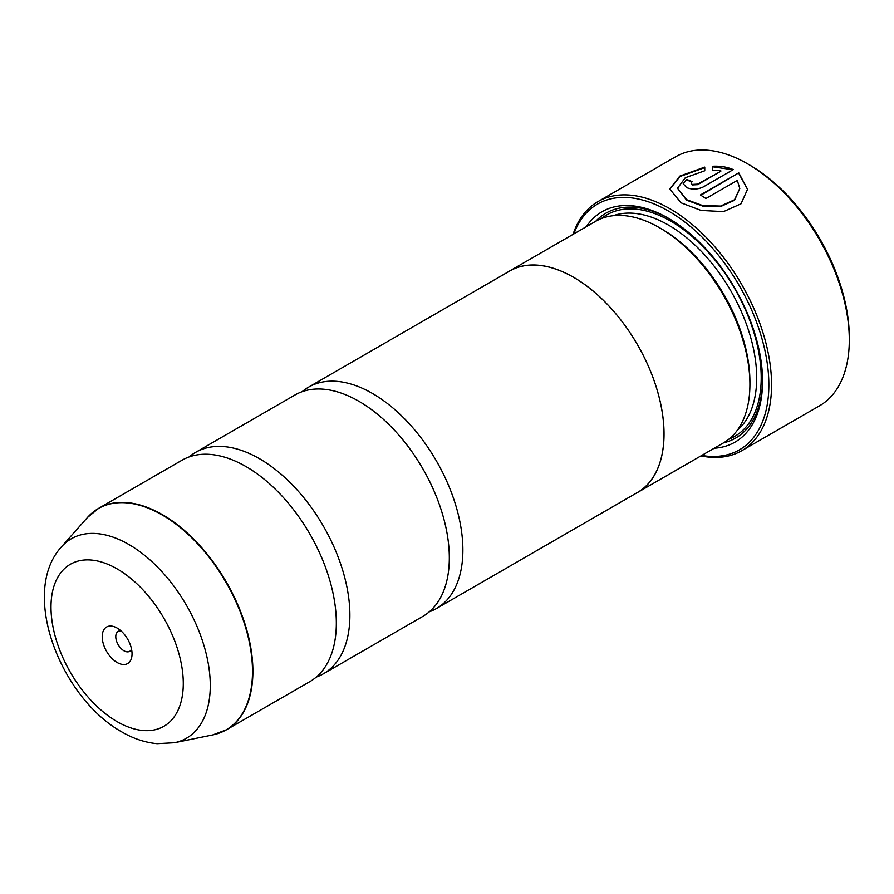 <?xml version="1.0" encoding="UTF-8"?>
<svg xmlns="http://www.w3.org/2000/svg" width="894" height="894" viewBox="0 0 894 894"><rect width="100%" height="100%" fill="white"/><g stroke="black" fill="none" stroke-linecap="round" stroke-linejoin="round"><path stroke-width="1.34" d="M189.17 456.912A127.831 73.8 60 0 1 195.585 452.375A127.831 73.8 60 0 1 259.495 458.711A127.831 73.8 60 0 1 343.005 571.355A127.831 73.8 60 0 1 323.416 673.785A127.831 73.8 60 0 1 316.275 677.082M302.15 391.684A127.831 73.8 60 0 1 308.575 387.147A127.831 73.8 60 0 1 372.485 393.472A127.831 73.8 60 0 1 455.996 506.116A127.831 73.8 60 0 1 436.406 608.557A127.831 73.8 60 0 1 429.265 611.842M669.74 189.282L679.954 176.52L704.763 167.614M700.829 195.25L738.768 172.821L700.393 194.97A143.811 83.03 60 0 1 705.891 198.535L737.304 180.398L739.774 188.455L734.544 199.753L720.553 206.078L702.595 205.531L686.637 199.675L677.518 188.254L686.637 200.2L702.606 206.056L720.553 206.592L734.533 200.278L739.774 188.623M677.518 188.254L685.285 177.738L704.763 170.765L704.763 167.1L679.775 176.107L669.74 189.025L681.139 202.86L701.097 210.448L723.514 211.621L741.014 203.81L747.552 189.26L738.768 172.821M738.768 173.335L747.552 189.383M691.006 183.08L692.146 184.935L697.644 184.656L720.799 171.29L697.644 184.13L692.146 184.421L691.006 183.08L692.146 181.616A143.811 83.03 -120 0 0 686.637 179.448L683.217 183.728L686.637 187.595C692.124 189.74 697.622 189.539 703.142 187.002L733.27 169.603C727.191 166.966 720.285 165.848 712.54 166.25L712.54 170.095L720.799 170.765M749.876 165.155L747.607 163.848L749.865 165.155A140.615 81.186 60 0 1 749.876 165.155A140.615 81.186 60 0 1 849.3 337.373L849.3 339.988A143.811 83.03 -120 0 0 747.607 163.848L747.607 163.848A143.811 83.03 -120 0 0 675.708 156.729L597.974 201.608A143.811 83.03 60 0 1 669.874 208.727A143.811 83.03 60 0 1 763.822 335.462A143.811 83.03 60 0 1 741.774 450.699A143.811 83.03 60 0 1 700.941 455.895M741.774 450.699L819.519 405.82A143.811 83.03 -120 0 0 849.3 339.988M117.136 628.057A21.087 12.181 -120 0 0 102.218 636.662A21.087 12.181 -120 0 0 117.136 662.499A21.087 12.181 -120 0 0 132.044 653.883A21.087 12.181 -120 0 0 117.136 628.057L117.136 628.057M121.048 630.918A11.51 6.638 -120 0 0 118.164 631.399A11.51 6.638 -120 0 0 116.399 640.618A11.51 6.638 -120 0 0 123.908 650.754A11.51 6.638 -120 0 0 129.664 651.324A11.51 6.638 -120 0 0 131.53 649.066M701.734 455.437A141.889 81.924 -120 0 0 767.432 364.584A141.889 81.924 -120 0 0 668.522 211.085A141.889 81.924 -120 0 0 573.847 233.915M637.556 492.493L723.425 442.921A127.898 73.844 -120 0 0 749.921 384.364L749.921 381.76A124.702 72.001 -120 0 0 661.739 229.032L659.481 227.724A127.898 73.844 -120 0 0 595.527 221.399L509.658 270.971A127.898 73.844 60 0 1 573.613 277.308A127.898 73.844 60 0 1 657.157 390.007A127.898 73.844 60 0 1 637.556 492.493A127.898 73.844 60 0 1 635.5 493.611M749.921 384.364A127.898 73.844 -120 0 0 659.481 227.724L661.739 229.032M714.205 448.24A133.005 76.795 -120 0 0 762.571 381.235A133.005 76.795 -120 0 0 668.522 218.337L668.522 218.337A133.005 76.795 -120 0 0 586.308 226.718M669.662 218.996A129.809 74.951 -120 0 0 595.717 221.287M92.764 512.418A127.831 73.8 60 0 1 98.597 508.373L182.03 460.209A127.831 73.8 60 0 1 245.939 466.534A127.831 73.8 60 0 1 265.563 480.346A127.831 73.8 60 0 1 334.177 599.203A127.831 73.8 60 0 1 309.86 681.619L226.428 729.783A127.831 73.8 60 0 1 220.002 732.812M195.585 452.375L295.009 394.969A127.831 73.8 60 0 1 358.93 401.305A127.831 73.8 60 0 1 378.542 415.118A127.831 73.8 60 0 1 447.168 533.964A127.831 73.8 60 0 1 422.84 616.379L323.416 673.785M308.575 387.147L509.692 271.027A127.831 73.8 60 0 1 573.613 277.352A127.831 73.8 60 0 1 657.124 390.007A127.831 73.8 60 0 1 637.523 492.438L436.406 608.557M507.669 272.189A127.898 73.844 60 0 1 509.658 270.971M723.604 442.809A129.809 74.951 -120 0 0 762.56 379.916M573.043 234.373A143.811 83.03 60 0 1 597.974 201.608M712.54 166.776L732.108 169.637M683.228 183.985L686.637 179.448M686.637 179.973A143.811 83.03 60 0 1 691.665 181.94M87.321 517.626L98.597 508.373A127.831 73.8 60 0 1 162.507 514.709A127.831 73.8 60 0 1 246.018 627.353A127.831 73.8 60 0 1 226.428 729.783L212.783 734.913A127.764 73.766 -120 0 0 248.532 638.584A127.764 73.766 -120 0 0 162.16 514.955A127.764 73.766 -120 0 0 87.321 517.626L61.418 546.893A115.147 66.48 60 0 1 128.859 544.491A115.147 66.48 60 0 1 206.704 655.905A115.147 66.48 60 0 1 174.475 742.724L157.132 743.674C145.096 742.556 133.307 738.623 121.763 731.895C60.792 697.868 19.444 592.89 61.418 546.893M737.159 430.483A124.702 72.001 -120 0 0 748.066 328.936A124.702 72.001 -120 0 0 668.522 225.12A124.702 72.001 -120 0 0 613.172 215.722M728.822 439.222A127.898 73.844 -120 0 0 755.776 339.049A127.898 73.844 -120 0 0 670.779 221.209A127.898 73.844 -120 0 0 601.427 218.561M117.136 721.648A93.535 54.009 -120 0 0 183.281 683.463A93.535 54.009 -120 0 0 117.136 568.897A93.535 54.009 -120 0 0 50.992 607.093A93.535 54.009 -120 0 0 117.136 721.648M174.475 742.724L212.783 734.913"/></g></svg>
